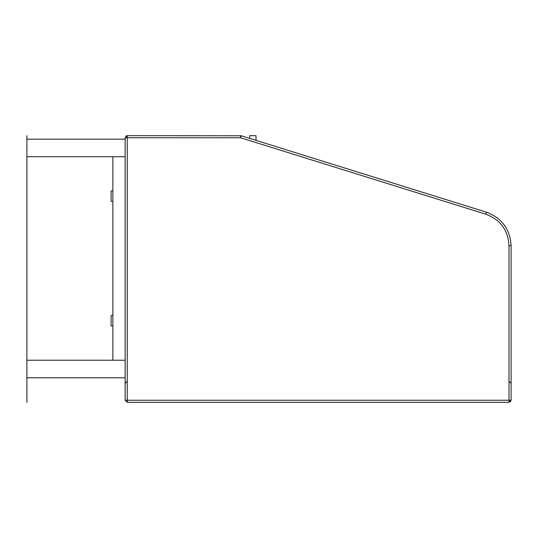 <?xml version="1.0" encoding="UTF-8"?>
<svg xmlns="http://www.w3.org/2000/svg" width="538" height="538" viewBox="0 0 538 538"><rect width="100%" height="100%" fill="white"/><g stroke="black" fill="none" stroke-linecap="round" stroke-linejoin="round"><path stroke-width="0.81" d="M112.866 156.719L112.866 360.225M112.866 190.929L111.11 190.929L111.11 201.461L112.866 201.461M112.866 315.49L111.11 315.49L111.11 326.015L112.866 326.015M256.021 140.371L256.021 135.67L249.699 135.67L249.699 138.4M125.966 136.107L126.457 135.825L125.966 136.107M508.995 402.33L127.25 402.33L508.995 402.33L508.995 400.225L127.25 400.225L127.25 135.67L125.146 137.775L127.25 135.67L241.239 135.764L486.453 212.194C501.893 218.051 510.105 229.215 511.1 245.691L511.1 400.225L508.995 402.33L127.25 402.33L125.146 400.225L125.146 137.775L240.607 137.775L241.239 135.764L240.607 135.67L241.239 135.764M240.607 135.67L240.607 137.775L485.827 214.205L486.453 212.194C501.893 218.051 510.105 229.215 511.1 245.691L508.995 245.691L508.995 400.225L511.1 400.225L510.401 401.792M127.25 400.225L125.146 400.225L127.25 402.33L127.25 400.225M127.25 381.281L125.146 383.386L125.146 400.225M125.146 139.181L26.9 139.181L26.9 156.719L125.146 156.719M125.146 360.225L26.9 360.225L26.9 377.77L125.146 377.77M26.9 135.67L26.9 402.33L26.9 135.67M26.9 318.119L26.9 381.281L26.9 318.119M26.9 360.225L26.9 156.719L26.9 360.225M26.9 381.281L26.9 402.33L26.9 381.281M485.827 214.205C500.407 219.659 508.128 230.15 508.995 245.691M127.25 135.67L125.146 137.775L127.25 135.67M511.1 383.386L508.995 381.281"/></g></svg>
